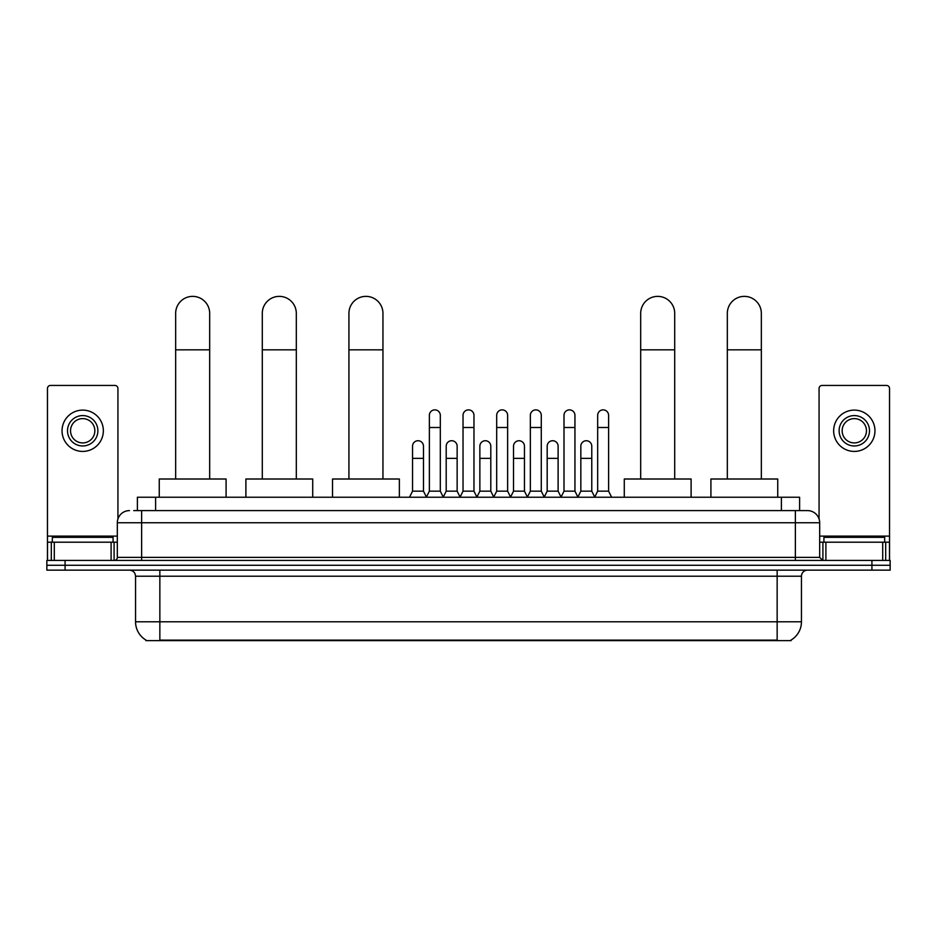 <?xml version="1.0" encoding="UTF-8"?>
<svg xmlns="http://www.w3.org/2000/svg" width="937" height="937" viewBox="0 0 937 937"><rect width="100%" height="100%" fill="white"/><g stroke="black" fill="none" stroke-linecap="round" stroke-linejoin="round"><path stroke-width="1.41" d="M137.388 510.606L137.388 497.242L799.612 497.242L799.612 510.606M791.121 640.03L791.121 640.627L145.879 640.627L145.879 640.03M146.067 640.135A21.27 21.27 0 0 1 135.549 621.793L159.852 621.793L159.852 640.135L777.148 640.135L777.148 621.793L801.451 621.793L801.451 576.22A6.079 6.079 0 0 1 807.518 570.141M135.549 621.793L135.549 576.22C135.197 572.53 133.171 570.504 129.482 570.141M790.933 640.135A21.27 21.27 0 0 0 801.451 621.793M65.075 560.42L890.15 560.42L890.15 565.28L46.85 565.28L46.85 570.141L65.075 570.141L65.075 565.28L46.85 565.28L46.85 560.42L65.075 560.42L65.075 565.28L890.15 565.28L890.15 570.141L65.075 570.141M134.014 510.606L807.518 510.606A12.146 12.146 0 0 1 819.676 522.752L819.676 557.386L822.709 560.42M133.733 510.606L141.628 510.606L141.628 522.752L117.324 522.752L117.324 557.386A3.034 3.034 0 0 1 114.291 560.42M129.482 510.606A12.146 12.146 0 0 0 117.324 522.752M819.676 522.752L795.372 522.752L795.372 510.606L807.518 510.606M113.072 542.195L113.072 537.334L52.32 537.334L52.32 542.195M111.105 560.42L111.105 542.195L54.287 542.195L54.287 560.42M117.933 518.957L117.933 388.48A3.034 3.034 0 0 0 114.9 385.447L50.493 385.447A3.034 3.034 0 0 0 47.459 388.48L47.459 542.195L54.287 542.195M111.105 542.195L117.324 542.195M47.459 560.42L47.459 542.195M82.702 415.583A15.191 15.191 0 0 0 67.511 430.774A15.191 15.191 0 0 0 82.702 445.965A15.191 15.191 0 0 0 97.881 430.774A15.191 15.191 0 0 0 82.702 415.583M82.702 418.616A12.146 12.146 0 0 0 70.544 430.774A12.146 12.146 0 0 0 82.702 442.92A12.146 12.146 0 0 0 94.848 430.774A12.146 12.146 0 0 0 82.702 418.616M82.702 451.423A20.661 20.661 0 0 0 103.351 430.774A20.661 20.661 0 0 0 82.702 410.113A20.661 20.661 0 0 0 62.041 430.774A20.661 20.661 0 0 0 82.702 451.423M884.68 542.195L884.68 537.334L823.928 537.334L823.928 542.195M175.652 479.006L175.652 313.391A17.007 17.007 0 0 1 192.671 296.373A17.007 17.007 0 0 1 209.677 313.391A17.007 17.007 0 0 0 192.671 296.373M209.677 479.006L209.677 313.391M226.086 497.242L226.086 479.006L159.255 479.006L159.255 497.242M262.29 479.006L262.29 313.391A17.007 17.007 0 0 1 279.308 296.373A17.007 17.007 0 0 1 296.315 313.391A17.007 17.007 0 0 0 279.308 296.373M296.315 479.006L296.315 313.391M312.724 497.242L312.724 479.006L245.892 479.006L245.892 497.242M348.927 479.006L348.927 313.391A17.007 17.007 0 0 1 365.945 296.373A17.007 17.007 0 0 1 382.952 313.391A17.007 17.007 0 0 0 365.945 296.373M382.952 479.006L382.952 313.391M399.361 497.242L399.361 479.006L332.53 479.006L332.53 497.242M640.685 479.006L640.685 313.391A17.007 17.007 0 0 1 657.692 296.373A17.007 17.007 0 0 1 674.71 313.391A17.007 17.007 0 0 0 657.692 296.373M674.71 479.006L674.71 313.391M691.108 497.242L691.108 479.006L624.276 479.006L624.276 497.242M727.323 479.006L727.323 313.391A17.007 17.007 0 0 1 744.329 296.373A17.007 17.007 0 0 1 761.348 313.391A17.007 17.007 0 0 0 744.329 296.373M761.348 479.006L761.348 313.391M777.745 497.242L777.745 479.006L710.914 479.006L710.914 497.242M426.335 497.242L429.369 491.164L440.308 491.164L443.342 497.242M440.308 491.164L440.308 415.337A5.47 5.47 0 0 0 434.838 409.867A5.47 5.47 0 0 1 435.19 409.879M429.369 491.164L429.369 427.495L440.308 427.495M429.369 427.495L429.369 415.337A5.47 5.47 0 0 1 434.838 409.867M459.997 497.242L463.03 491.164L473.97 491.164L477.003 497.242M473.97 491.164L473.97 415.337A5.47 5.47 0 0 0 468.5 409.867A5.47 5.47 0 0 1 468.84 409.879M463.03 491.164L463.03 427.495L473.97 427.495M463.03 427.495L463.03 415.337A5.47 5.47 0 0 1 468.5 409.867M493.658 497.242L496.692 491.164L507.631 491.164L510.665 497.242M507.631 491.164L507.631 415.337A5.47 5.47 0 0 0 502.162 409.867A5.47 5.47 0 0 1 502.501 409.879M496.692 491.164L496.692 427.495L507.631 427.495M496.692 427.495L496.692 415.337A5.47 5.47 0 0 1 502.162 409.867M527.308 497.242L530.354 491.164L541.281 491.164L544.327 497.242M541.281 491.164L541.281 415.337A5.47 5.47 0 0 0 535.823 409.867A5.47 5.47 0 0 1 536.163 409.879M530.354 491.164L530.354 427.495L541.281 427.495M530.354 427.495L530.354 415.337A5.47 5.47 0 0 1 535.823 409.867M560.97 497.242L564.004 491.164L574.943 491.164L577.988 497.242M574.943 491.164L574.943 415.337A5.47 5.47 0 0 0 569.473 409.867A5.47 5.47 0 0 1 569.825 409.879M564.004 491.164L564.004 427.495L574.943 427.495M564.004 427.495L564.004 415.337A5.47 5.47 0 0 1 569.473 409.867M594.632 497.242L597.665 491.164L608.605 491.164L611.638 497.242M608.605 491.164L608.605 415.337A5.47 5.47 0 0 0 603.135 409.867A5.47 5.47 0 0 1 603.475 409.879M597.665 491.164L597.665 427.495L608.605 427.495M597.665 427.495L597.665 415.337A5.47 5.47 0 0 1 603.135 409.867M409.504 497.242L412.538 491.164L423.477 491.164L426.429 497.055M423.477 491.164L423.477 446.199A5.47 5.47 0 0 0 418.359 440.741A5.47 5.47 0 0 1 423.477 446.199M412.538 491.164L412.538 458.357L423.477 458.357M412.538 458.357L412.538 446.199A5.47 5.47 0 0 1 418.359 440.741M443.26 497.055L446.199 491.164L457.139 491.164L460.09 497.055M457.139 491.164L457.139 446.199A5.47 5.47 0 0 0 452.009 440.741A5.47 5.47 0 0 1 457.139 446.199M446.199 491.164L446.199 458.357L457.139 458.357M446.199 458.357L446.199 446.199A5.47 5.47 0 0 1 452.009 440.741M476.91 497.055L479.861 491.164L490.801 491.164L493.74 497.055M490.801 491.164L490.801 446.199A5.47 5.47 0 0 0 485.671 440.741A5.47 5.47 0 0 1 490.801 446.199M479.861 491.164L479.861 458.357L490.801 458.357M479.861 458.357L479.861 446.199A5.47 5.47 0 0 1 485.671 440.741M510.571 497.055L513.523 491.164L524.462 491.164L527.402 497.055M524.462 491.164L524.462 446.199A5.47 5.47 0 0 0 519.332 440.741A5.47 5.47 0 0 1 524.462 446.199M513.523 491.164L513.523 458.357L524.462 458.357M513.523 458.357L513.523 446.199A5.47 5.47 0 0 1 519.332 440.741M544.233 497.055L547.185 491.164L558.112 491.164L561.064 497.055M558.112 491.164L558.112 446.199A5.47 5.47 0 0 0 552.994 440.741A5.47 5.47 0 0 1 558.112 446.199M547.185 491.164L547.185 458.357L558.112 458.357M547.185 458.357L547.185 446.199A5.47 5.47 0 0 1 552.994 440.741M577.895 497.055L580.835 491.164L591.774 491.164L594.726 497.055M591.774 491.164L591.774 446.199A5.47 5.47 0 0 0 586.656 440.741A5.47 5.47 0 0 1 591.774 446.199M580.835 491.164L580.835 458.357L591.774 458.357M580.835 458.357L580.835 446.199A5.47 5.47 0 0 1 586.656 440.741M882.713 560.42L882.713 542.195L825.895 542.195L825.895 560.42M882.713 542.195L889.541 542.195L889.541 388.48A3.034 3.034 0 0 0 886.507 385.447L822.1 385.447A3.034 3.034 0 0 0 819.067 388.48L819.067 518.957M819.676 542.195L825.895 542.195M889.541 542.195L889.541 560.42M854.298 415.583A15.191 15.191 0 0 0 839.119 430.774A15.191 15.191 0 0 0 854.298 445.965A15.191 15.191 0 0 0 869.489 430.774A15.191 15.191 0 0 0 854.298 415.583M854.298 418.616A12.146 12.146 0 0 0 842.152 430.774A12.146 12.146 0 0 0 854.298 442.92A12.146 12.146 0 0 0 866.456 430.774A12.146 12.146 0 0 0 854.298 418.616M854.298 451.423A20.661 20.661 0 0 0 874.959 430.774A20.661 20.661 0 0 0 854.298 410.113A20.661 20.661 0 0 0 833.649 430.774A20.661 20.661 0 0 0 854.298 451.423M774.712 640.627L774.712 640.03M162.288 640.627L162.288 640.03M155.612 510.606L155.612 497.242M781.388 510.606L781.388 497.242M777.148 570.141L777.148 576.22L135.549 576.22M801.451 576.22L777.148 576.22L777.148 621.793L159.852 621.793L159.852 570.141M871.925 570.141L871.925 560.42M141.628 560.42L141.628 557.386L819.676 557.386M117.324 557.386L141.628 557.386L141.628 522.752L795.372 522.752L795.372 560.42M117.324 536.116L47.459 536.116M114.091 542.195L114.091 560.42M47.506 542.195L47.506 560.42M51.301 560.42L51.301 542.195M175.652 349.841L209.677 349.841M262.29 349.841L296.315 349.841M348.927 349.841L382.952 349.841M640.685 349.841L674.71 349.841M727.323 349.841L761.348 349.841M889.541 536.116L819.676 536.116M889.494 560.42L889.494 542.195M885.699 542.195L885.699 560.42M822.909 560.42L822.909 542.195"/></g></svg>
